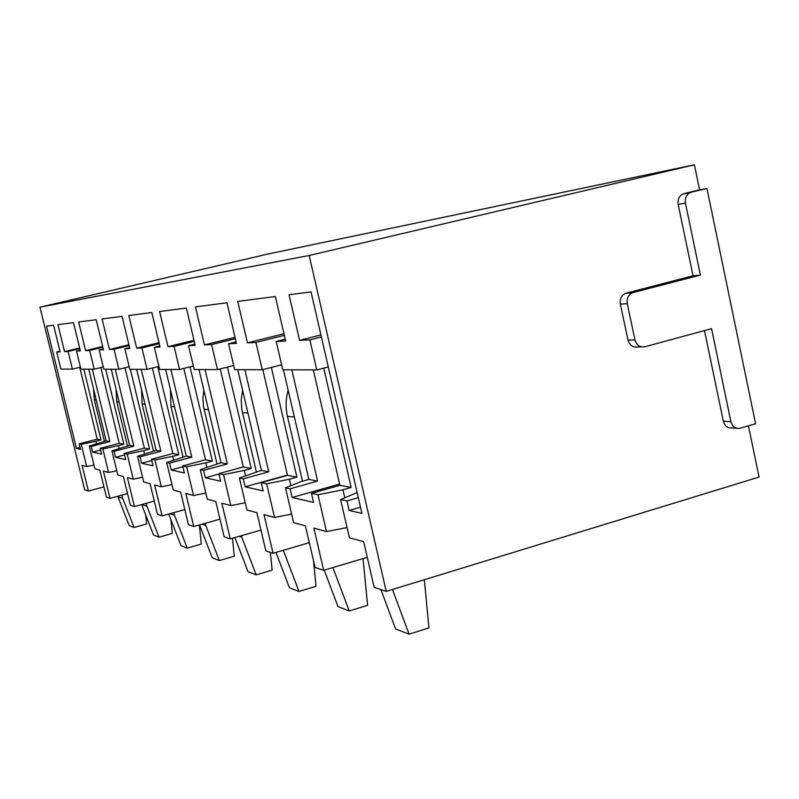 <?xml version="1.0" encoding="UTF-8"?>
<svg xmlns="http://www.w3.org/2000/svg" width="799" height="799" viewBox="0 0 799 799"><rect width="100%" height="100%" fill="white"/><g stroke="black" fill="none" stroke-linecap="round" stroke-linejoin="round"><path stroke-width="1.2" d="M694.381 164.814L267.275 254.172L39.95 307.186L309.183 255.49L694.381 164.814L699.564 189.842L706.965 188.494L682.526 194.147C678.94 196.334 677.492 199.75 678.171 204.414L693.053 275.785L625.557 293.333C621.392 295.42 619.654 299.026 620.354 304.139L628.014 340.114C629.652 345.418 632.928 347.695 637.842 346.936L641.367 346.856M620.354 304.139L627.265 303.65L634.965 339.895C636.613 345.248 639.909 347.535 644.853 346.776L711.549 328.659L730.895 421.652C732.234 426.376 735.07 428.634 739.385 428.424L755.584 423.72L706.965 188.494M748.433 425.827L759.05 477.073L386.237 591.4L374.162 587.335L363.645 541.622L349.403 537.757L340.594 499.575L357.153 492.584M347.046 527.58L326.511 531.555L313.867 528.119L323.675 570.326L315.096 567.44L305.398 525.832L293.603 522.636L285.473 487.829L301.133 481.587L308.863 479.42L283.405 369.797M291.615 514.117L274.556 517.472L263.97 514.596L273.058 553.278L309.333 542.681M273.058 553.278L265.857 550.851L256.869 512.678L246.931 509.982L239.39 478.012L261.393 470.391L237.742 369.657M245.223 502.751L230.831 505.617L221.842 503.18L230.312 538.876L260.963 530.077M230.312 538.876L224.179 536.808L215.8 501.542L207.321 499.245L200.279 469.682L221.043 462.721L198.961 369.538M205.842 493.033L193.528 495.51L185.807 493.412L193.738 526.551L219.985 519.14M193.738 526.551L188.454 524.773L180.604 492.004L173.283 490.027L166.681 462.521L186.317 456.109L165.623 369.428M171.985 484.623L161.338 486.791L154.626 484.963L162.077 515.894L184.799 509.552M162.077 515.894L157.473 514.336L150.092 483.735L143.72 482.007L137.508 456.309L156.125 450.366L136.639 369.338M142.572 477.273L133.273 479.18L127.381 477.582L134.412 506.566L154.277 501.093M134.412 506.566L130.367 505.208L123.406 476.504L117.793 474.986L111.93 450.856L129.618 445.333L111.231 369.258M116.774 470.791L108.584 472.489L103.381 471.08L110.022 498.356L127.54 493.572M110.022 498.356L106.447 497.148L99.855 470.122L94.881 468.773L89.328 446.042L106.177 440.868L88.759 369.178M93.972 465.048L86.692 466.556L82.057 465.298L88.369 491.055L103.93 486.851M88.369 491.055L84.674 489.817L39.95 307.186M323.675 570.326L367.26 557.312M386.237 591.4L309.183 255.49M704.468 330.586L723.375 421.253C724.703 425.947 727.519 428.184 731.814 427.974L736.658 428.264M699.564 189.842L684.084 193.568M328.289 366.931L316.764 369.907L282.776 369.797L276.194 341.473L285.233 339.215M276.194 341.473L285.652 341.023L275.345 296.529L237.722 301.393L247.42 342.861L283.965 333.732M291.825 369.827L317.612 481.088L290.077 488.808L292.104 497.487L339.635 484.064M292.104 497.487L313.568 502.371L311.48 493.373L339.925 485.333L313.308 369.897M247.42 342.861L255.91 342.451L284.334 335.35M344.788 497.797L342.951 489.797L317.982 494.751L311.48 493.373M326.511 531.555L317.982 494.751M290.816 485.692L289.318 479.26L266.656 483.824L261.223 482.666L287.51 475.355L262.831 369.597M274.556 517.472L266.656 483.824M245.483 475.695L244.234 470.401L223.49 474.626L218.876 473.637L243.305 466.956L220.194 368.908M230.831 505.617L223.49 474.626M206.851 467.275L205.792 462.851L186.666 466.776L182.711 465.937L205.523 459.765L183.81 368.409M193.528 495.51L186.666 466.776M173.543 460.094L172.644 456.339L154.896 460.014L151.46 459.275L172.864 453.552L152.379 368.039M161.338 486.791L154.896 460.014M144.529 453.892L143.75 450.666L127.201 454.112L124.195 453.462L144.339 448.129L124.974 367.76M133.273 479.18L127.201 454.112M119.031 448.479L118.342 445.672L102.841 448.918L100.185 448.349L119.221 443.355L100.854 367.55M108.584 472.489L102.841 448.918M96.439 443.715L95.84 441.248L81.258 444.324L79.151 443.874L97.198 439.16L101.024 439.889L83.825 369.168M86.692 466.556L81.258 444.324M255.91 342.451L262.282 369.737L234.666 369.647L228.584 343.76L236.124 341.882M228.584 343.76L236.474 343.38L226.956 302.791L195.455 306.866L204.444 344.918L235.056 337.328M244.834 369.677L268.774 471.8L243.266 478.841L245.143 486.801L287.44 475.055M245.143 486.801L263.161 490.906L261.223 482.666M204.444 344.918L211.595 344.579L235.375 338.676M211.595 344.579L217.498 369.587L194.177 369.518L188.524 345.687L194.906 344.109M188.524 345.687L195.206 345.368L186.367 308.044L159.6 311.51L167.98 346.666L193.997 340.254M205.023 369.547L227.345 463.919L203.595 470.381L205.343 477.752L218.966 474.017M205.343 477.752L220.674 481.238L218.876 473.637M167.98 346.666L174.082 346.376L194.267 341.393M174.082 346.376L179.575 369.468L159.63 369.408L154.347 347.325L159.82 345.977M154.347 347.325L160.08 347.046L151.83 312.519L128.809 315.495L136.659 348.174L159.031 342.681M170.856 369.448L191.77 457.148L169.548 463.13L171.186 469.972L182.921 466.806M171.186 469.972L184.389 472.978L182.711 465.937M136.659 348.174L141.922 347.925L159.271 343.66M141.922 347.925L147.066 369.368L129.798 369.318L124.854 348.744L129.588 347.575M124.854 348.744L129.818 348.504L122.087 316.364L102.072 318.961L109.453 349.483L128.909 344.729M141.203 369.348L160.879 451.275L140.005 456.838L141.543 463.23L151.75 460.504M141.543 463.23L153.038 465.847L151.46 459.275M109.453 349.483L114.037 349.263L129.108 345.577M114.037 349.263L118.871 369.278L103.79 369.228L99.126 349.972L103.281 348.963M99.126 349.972L103.471 349.762L96.2 319.72L78.642 321.987L85.603 350.621L102.671 346.466M115.246 369.268L133.813 446.132L114.127 451.325L115.585 457.328L124.554 454.951M115.585 457.328L125.683 459.625L124.195 453.462M85.603 350.621L89.638 350.431L102.851 347.215M89.638 350.431L94.192 369.198L80.909 369.158L76.494 351.061L80.16 350.172M76.494 351.061L80.339 350.881L73.468 322.666L57.947 324.674L64.529 351.64L79.63 347.974M92.314 369.198L109.892 441.577L91.276 446.451L92.654 452.104L100.594 450.017M92.654 452.104L101.593 454.142L100.185 448.349M64.529 351.64L68.105 351.46L79.79 348.624M627.265 303.65C626.566 298.496 628.304 294.861 632.498 292.754L626.406 293.063M693.053 275.785L700.403 275.086L633.347 292.484M678.171 204.414L685.442 203.166L700.403 275.086M685.442 203.166C684.763 198.472 686.221 195.026 689.817 192.829L691.385 192.249M68.105 351.46L72.419 369.128L80.419 367.16M94.192 369.198L103.241 366.961M118.871 369.278L129.178 366.721M147.066 369.368L158.911 366.401M179.575 369.468L193.348 366.012M217.498 369.587L233.698 365.483M95.84 441.248L101.024 439.889M105.678 369.238L123.825 444.224L119.221 443.355M118.342 445.672L123.825 444.224M130.347 369.318L149.553 449.118L144.339 448.129M143.75 450.666L149.553 449.118M157.763 366.691L178.806 454.681L172.864 453.552M172.644 456.339L178.806 454.681M190.012 366.851L212.374 461.073L205.523 459.765M205.792 462.851L212.374 461.073M227.425 367.071L251.286 468.474L243.305 466.956M244.234 470.401L251.286 468.474M271.36 367.41L296.908 477.143L287.51 475.355M289.318 479.26L296.908 477.143M323.725 368.109L351.17 487.47L339.925 485.333M342.951 489.797L351.17 487.47M262.282 369.737L281.608 364.793M114.127 451.325L111.93 450.856M140.005 456.838L137.508 456.309M169.548 463.13L166.681 462.521M203.595 470.381L200.279 469.682M243.266 478.841L239.39 478.012M290.077 488.808L285.473 487.829M91.276 446.451L89.328 446.042M133.813 446.132L129.618 445.333M109.892 441.577L106.177 440.868M268.774 471.8L261.393 470.391M160.879 451.275L156.125 450.366M317.612 481.088L308.863 479.42M191.77 457.148L186.317 456.109M227.345 463.919L221.043 462.721M79.71 367.33L97.198 439.16M316.764 369.907L309.842 339.865L299.565 340.354L289.038 294.751L311.051 291.905L361.927 513.377L349.153 510.471L346.956 500.923L340.594 499.575M346.956 500.923L358.322 497.677M72.419 369.128L60.864 369.098L56.689 352.009L60.105 351.85L53.603 325.233L46.532 326.152L76.454 448.419L80.489 449.338L79.151 443.874M299.565 340.354L320.948 334.971M309.842 339.865L321.398 336.948M349.153 510.471L360.509 507.195M56.689 352.009L59.955 351.22M76.454 448.419L80.04 447.48M424.339 579.714L428.953 627.894L409.088 634.186L395.595 628.943L380.913 589.612M409.088 634.186L392.459 589.492M363.036 558.571L367.59 605.302L349.233 610.955L337.967 606.591L324.224 570.166M349.233 610.955L332.893 567.58M302.521 481.198L287.45 416.399C285.463 407.62 285.692 398.891 288.149 390.212M313.498 560.558L316.034 586.316L298.986 591.46L289.448 587.754L275.985 552.429M298.986 591.46L283.525 550.811L282.566 550.501M283.525 550.811L283.395 550.261M256.349 471.78L241.787 409.388L241.208 399.77L242.576 390.222M270.352 552.359L272.129 570.156L256.199 574.861L248.02 571.684L234.906 537.557M256.199 574.861L241.757 537.188L239.161 536.339M241.757 537.188L241.408 535.69M216.988 463.82L203.495 406.551L202.876 398.302L203.835 390.082M232.459 538.266L234.267 556.214L219.335 560.558L212.234 557.802L199.52 524.923M219.335 560.558L205.782 525.452L201.997 524.224M205.782 525.452L205.273 523.295M183.041 456.998L170.946 406.411L170.497 389.842M199.351 524.963L201.298 544.079L187.246 548.104L181.023 545.687L168.719 514.037M187.246 548.104L174.482 515.245L169.827 513.727M174.482 515.245L173.842 512.608M153.458 451.075L142.122 403.934L141.503 389.552M170.916 519.69L172.324 533.402L159.051 537.158L153.558 535.03L141.653 504.569M159.051 537.158L146.986 506.276L141.713 504.559M146.986 506.276L146.267 503.3M127.45 445.902L116.774 401.767L116.055 389.223M145.738 515.015L146.656 523.954L134.082 527.47L129.198 525.582L117.763 496.239M134.082 527.47L122.647 498.336L117.892 496.788M122.647 498.336L121.867 495.12M104.409 441.338L94.322 399.84L93.543 388.883M730.895 421.652L723.375 421.253M634.965 339.895L628.014 340.114M294.372 416.988L287.45 416.399M247.92 413.013L242.417 412.534M208.469 409.627L204.045 409.248M174.522 406.721L170.946 406.411M145.018 404.184L142.122 403.934M119.141 401.967L116.774 401.767M96.25 400.009L94.322 399.84M632.498 292.754L625.557 293.333M689.817 192.829L682.526 194.147"/></g></svg>
